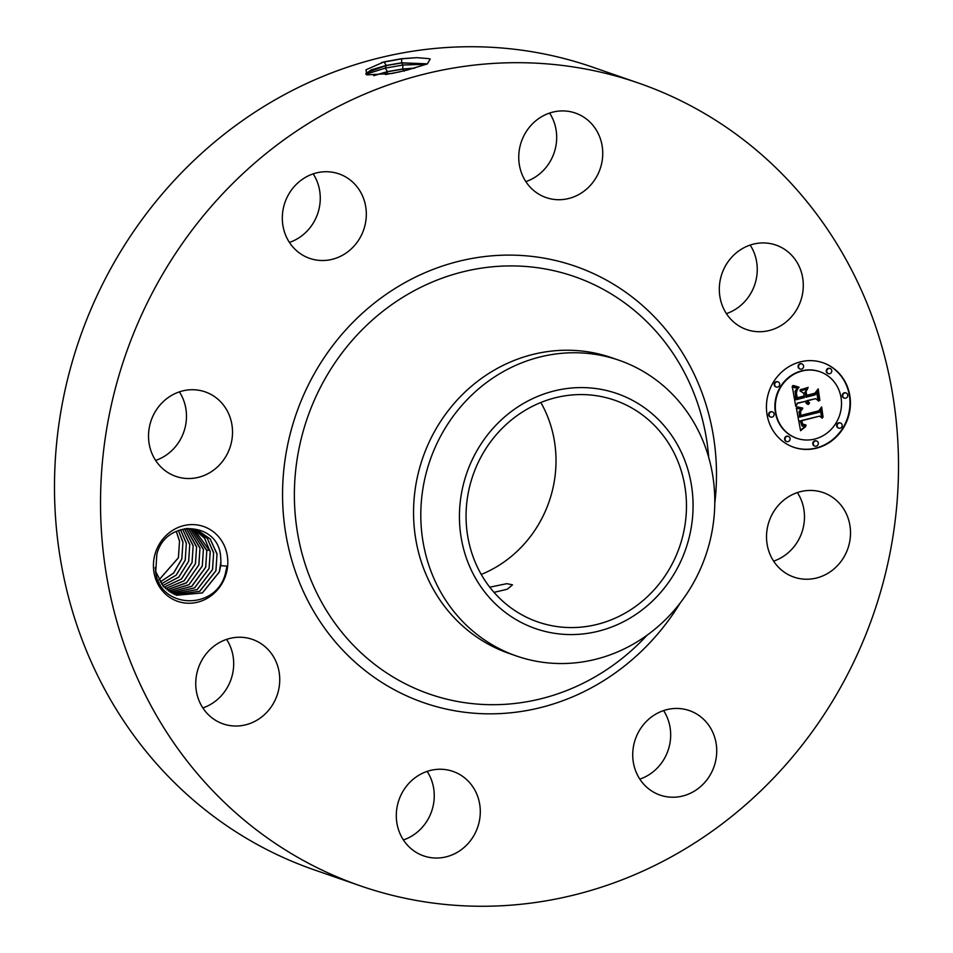 <?xml version="1.0" encoding="UTF-8"?>
<svg xmlns="http://www.w3.org/2000/svg" width="953" height="953" viewBox="0 0 953 953"><rect width="100%" height="100%" fill="white"/><g stroke="black" fill="none" stroke-linecap="round" stroke-linejoin="round"><path stroke-width="1.43" d="M360.401 885.861L314.359 869.898A424.812 395.793 -70.9 0 1 75.942 349.632A424.812 395.793 -70.9 0 1 572.491 60.813A424.812 395.793 -70.9 0 1 592.599 67.139L638.641 83.102A424.812 395.793 -70.9 0 1 877.058 603.368A424.812 395.793 -70.9 0 1 380.509 892.187A424.812 395.793 -70.9 0 1 360.401 885.861A424.812 395.793 -70.9 0 1 121.984 365.595A424.812 395.793 -70.9 0 1 618.533 76.764A424.812 395.793 -70.9 0 1 638.641 83.102M381.581 62.517L401.773 58.824L416.795 57.668L401.678 58.681L383.976 61.897L365.964 69.819L366.834 74.882L392.112 73.452L407.384 70.022L427.373 63.899L430.196 59.05L428.874 58.645L430.256 59.074M416.795 57.668L428.874 58.645M797.375 492.582A44.72 41.658 -70.9 0 1 802.569 530.249A44.72 41.658 -70.9 0 1 773.622 561.126M663.586 710.593A44.72 41.658 -70.9 0 1 648.171 775.265A44.72 41.658 -70.9 0 1 639.82 779.125M427.158 771.394A44.72 41.658 -70.9 0 1 403.405 839.938M226.6 639.38A44.72 41.658 -70.9 0 1 228.899 643.37A44.72 41.658 -70.9 0 1 202.834 707.924M179.378 391.874A44.72 41.658 -70.9 0 1 184.572 429.541A44.72 41.658 -70.9 0 1 155.625 460.418M313.18 173.875A44.72 41.658 -70.9 0 1 297.765 238.548A44.72 41.658 -70.9 0 1 289.414 242.407M549.595 113.062A44.72 41.658 -70.9 0 1 525.842 181.606M750.166 245.076A44.72 41.658 -70.9 0 1 752.465 249.067A44.72 41.658 -70.9 0 1 726.4 313.62M155.113 553.848A39.597 36.893 -70.9 0 1 201.714 525.913A39.597 36.893 -70.9 0 1 226.123 574.004A39.597 36.893 -70.9 0 1 179.521 601.927A39.597 36.893 -70.9 0 1 155.113 553.848M768.428 523.459A44.72 41.658 -70.9 0 1 823.166 492.582A44.72 41.658 -70.9 0 1 848.611 546.212A44.72 41.658 -70.9 0 1 793.873 577.089A44.72 41.658 -70.9 0 1 768.428 523.459M694.213 791.228A44.72 41.658 -70.9 0 1 660.084 795.088A44.72 41.658 -70.9 0 1 632.804 757.575A44.72 41.658 -70.9 0 1 655.235 714.452A44.72 41.658 -70.9 0 1 689.364 710.593A44.72 41.658 -70.9 0 1 716.644 748.093A44.72 41.658 -70.9 0 1 694.213 791.228M425.777 856.556A44.72 41.658 -70.9 0 1 423.656 855.889A44.72 41.658 -70.9 0 1 398.557 801.128A44.72 41.658 -70.9 0 1 450.829 770.727A44.72 41.658 -70.9 0 1 452.949 771.394A44.72 41.658 -70.9 0 1 478.037 826.156A44.72 41.658 -70.9 0 1 425.777 856.556M200.535 703.933A44.72 41.658 -70.9 0 1 206.229 653.77A44.72 41.658 -70.9 0 1 252.378 639.38A44.72 41.658 -70.9 0 1 274.94 659.321A44.72 41.658 -70.9 0 1 269.258 709.497A44.72 41.658 -70.9 0 1 223.097 723.875A44.72 41.658 -70.9 0 1 200.535 703.933M150.431 422.751A44.72 41.658 -70.9 0 1 205.169 391.874A44.72 41.658 -70.9 0 1 230.614 445.504A44.72 41.658 -70.9 0 1 175.876 476.381A44.72 41.658 -70.9 0 1 150.431 422.751M304.829 177.734A44.72 41.658 -70.9 0 1 338.958 173.875A44.72 41.658 -70.9 0 1 366.238 211.375A44.72 41.658 -70.9 0 1 343.807 254.511A44.72 41.658 -70.9 0 1 309.677 258.37A44.72 41.658 -70.9 0 1 282.398 220.858A44.72 41.658 -70.9 0 1 304.829 177.734M573.265 112.394A44.72 41.658 -70.9 0 1 575.386 113.062A44.72 41.658 -70.9 0 1 600.485 167.835A44.72 41.658 -70.9 0 1 548.213 198.236A44.72 41.658 -70.9 0 1 546.093 197.569A44.72 41.658 -70.9 0 1 521.005 142.807A44.72 41.658 -70.9 0 1 573.265 112.394M798.507 265.029A44.72 41.658 -70.9 0 1 792.813 315.193A44.72 41.658 -70.9 0 1 746.664 329.583A44.72 41.658 -70.9 0 1 724.101 309.63A44.72 41.658 -70.9 0 1 729.795 259.466A44.72 41.658 -70.9 0 1 775.945 245.076A44.72 41.658 -70.9 0 1 798.507 265.029M800.198 361.914A44.72 41.658 -70.9 0 1 823.07 362.783A44.72 41.658 -70.9 0 1 850.29 406.621A44.72 41.658 -70.9 0 1 816.65 448.148A44.72 41.658 -70.9 0 1 793.778 447.291A44.72 41.658 -70.9 0 1 766.557 403.453A44.72 41.658 -70.9 0 1 800.198 361.914M427.48 63.851L401.606 62.803L386.239 65.435L371.062 69.938L365.797 73.917L367.096 74.965M220.727 565.617L227.017 566.13L225.337 573.766C215.914 610.897 160.092 609.05 155.696 572.241L156.84 554.277C165.274 519.302 217.081 521.1 220.536 555.349L220.929 561.674A34.237 31.902 -70.9 0 1 220.727 565.617L219.369 571.955L202.393 592.933L176.519 595.268L202.334 592.909L219.297 571.943L220.929 561.674M793.551 447.207A44.72 41.658 109.1 0 0 816.185 447.993A44.72 41.658 109.1 0 0 849.826 406.586A44.72 41.658 109.1 0 0 822.844 362.7M427.361 63.899L401.63 62.946L386.275 65.566L366.536 72.642L365.821 73.989M365.952 74.239L385.191 68.151L402.916 65.03L426.563 64.244M158.96 579.984L178.437 557.779L179.521 540.851L176.257 531.357L179.521 541.233L178.378 557.755L158.948 579.948M540.827 402.5A117.338 109.321 -70.9 0 1 481.241 574.433M516.538 656.021L509.295 653.508A156.506 145.821 -70.9 0 1 421.452 461.836A156.506 145.821 -70.9 0 1 604.393 355.421A156.506 145.821 -70.9 0 1 611.802 357.756L619.057 360.27A156.506 145.821 -70.9 0 1 662.168 622.809A156.506 145.821 -70.9 0 1 523.947 658.356A156.506 145.821 -70.9 0 1 516.538 656.021A156.506 145.821 -70.9 0 1 473.427 393.482A156.506 145.821 -70.9 0 1 611.647 357.935A156.506 145.821 -70.9 0 1 619.057 360.27M819.735 371.67A35.237 32.819 109.1 0 0 819.497 371.587A35.237 32.819 109.1 0 0 801.485 370.908A35.237 32.819 109.1 0 0 774.98 403.619A35.237 32.819 109.1 0 0 796.422 438.166A35.237 32.819 109.1 0 0 796.66 438.237M772.264 411.875A2.716 2.525 109.1 0 0 768.606 414.245A2.716 2.525 109.1 0 0 770.489 416.973M801.723 363.867A2.716 2.525 109.1 0 0 798.078 366.238A2.716 2.525 109.1 0 0 799.96 368.954M777.839 381.843A2.716 2.525 109.1 0 0 774.193 384.226A2.716 2.525 109.1 0 0 776.076 386.942M845.895 392.934A2.716 2.525 109.1 0 0 842.249 395.304A2.716 2.525 109.1 0 0 844.132 398.032M829.908 368.454A2.716 2.525 109.1 0 0 826.263 370.824A2.716 2.525 109.1 0 0 828.145 373.552M816.435 440.953A2.716 2.525 109.1 0 0 812.778 443.324A2.716 2.525 109.1 0 0 814.66 446.052M788.238 436.355A2.716 2.525 109.1 0 0 784.593 438.725A2.716 2.525 109.1 0 0 786.475 441.453M840.308 422.965A2.716 2.525 109.1 0 0 836.663 425.336A2.716 2.525 109.1 0 0 838.545 428.064M414.793 68.08L402.75 68.997L387.49 71.618L373.588 75.609M414.221 68.247L402.785 69.14L387.514 71.761L374.005 75.609M609.134 398.461A117.338 109.321 -70.9 0 1 614.685 400.212A117.338 109.321 -70.9 0 1 680.537 543.913A117.338 109.321 -70.9 0 1 543.389 623.691A117.338 109.321 -70.9 0 1 537.826 621.94A117.338 109.321 -70.9 0 1 471.985 478.239A117.338 109.321 -70.9 0 1 609.134 398.461M494.023 592.373L507.306 589.216L512.511 584.808L506.865 583.665L489.747 587.191M155.53 571.181L163.177 586.166L176.579 595.291M155.744 571.061L155.184 567.488M814.91 439.011A35.237 32.819 109.1 0 0 841.416 406.288A35.237 32.819 109.1 0 0 819.961 371.741A35.237 32.819 109.1 0 0 801.949 371.062A35.237 32.819 109.1 0 0 775.432 403.786A35.237 32.819 109.1 0 0 796.887 438.32A35.237 32.819 109.1 0 0 814.91 439.011M772.109 417.116A2.716 2.525 109.1 0 0 772.49 411.946A2.716 2.525 109.1 0 0 769.071 414.412A2.716 2.525 109.1 0 0 772.109 417.116M801.568 369.109A2.716 2.525 109.1 0 0 801.961 363.927A2.716 2.525 109.1 0 0 798.531 366.393A2.716 2.525 109.1 0 0 801.568 369.109M777.684 387.085A2.716 2.525 109.1 0 0 778.077 381.915A2.716 2.525 109.1 0 0 774.658 384.381A2.716 2.525 109.1 0 0 777.684 387.085M845.74 398.175A2.716 2.525 109.1 0 0 846.133 393.005A2.716 2.525 109.1 0 0 842.702 395.471A2.716 2.525 109.1 0 0 845.74 398.175M829.753 373.695A2.716 2.525 109.1 0 0 830.146 368.525A2.716 2.525 109.1 0 0 826.727 370.991A2.716 2.525 109.1 0 0 829.753 373.695M815.28 440.965A2.716 2.525 109.1 0 0 814.886 446.135A2.716 2.525 109.1 0 0 818.317 443.669A2.716 2.525 109.1 0 0 815.28 440.965M787.095 436.367A2.716 2.525 109.1 0 0 786.701 441.549A2.716 2.525 109.1 0 0 790.12 439.083A2.716 2.525 109.1 0 0 787.095 436.367M839.164 422.977A2.716 2.525 109.1 0 0 838.771 428.159A2.716 2.525 109.1 0 0 842.19 425.693A2.716 2.525 109.1 0 0 839.164 422.977M385.429 74.56L400.069 71.785M160.128 582.021L173.601 573.063L181.785 558.934L182.94 542.412L178.414 530.428M160.152 582.057L173.649 573.098L181.856 558.958L182.928 542.031L178.449 530.416M501.254 419.951A124.378 115.885 -70.9 0 1 665.825 427.73A124.378 115.885 -70.9 0 1 651.256 602.201A124.378 115.885 -70.9 0 1 486.685 594.434A124.378 115.885 -70.9 0 1 501.254 419.951M174.887 594.648L199.796 591.289L215.95 570.776L217.034 553.848L210.148 538.933L197.295 530.011L186.192 528.462M197.235 529.987L210.208 539.064L217.034 554.229L215.89 570.752L199.63 591.325L174.864 594.636M796.386 408.265L802.081 409.516L799.198 412.411L799.507 417.116L819.056 412.327L820.593 409.599L822.236 418.212L819.628 416.116L801.723 420.726L802.724 424.133L805.964 424.943L805.642 425.491L802.712 424.895L801.294 421.047L800.365 421.071L801.997 426.003L805.642 426.551L800.591 430.72L796.386 408.265M797.399 406.883L802.783 408.087L799.71 408.182L796.851 407.253L797.828 407.05M800.663 411.362L800.723 415.448L818.83 410.803L821.641 406.943L823.07 417.128L821.343 408.098L819.08 411.339L800.317 416.163L800.484 411.303M792.038 386.894L798.03 388.598L795.171 392.493L796.065 399.76L804.487 397.592L804.261 396.448L796.827 398.354L795.981 392.648L797.173 390.051L796.398 393.136L797.232 397.758L804.177 395.971L803.629 393.124L800.02 390.897L807.56 388.955L805.178 392.886L806 397.21L815.065 394.876L816.947 391.862L818.71 401.106L815.78 398.64L808.049 400.629L809.264 403.357L807.56 400.76L806.715 400.975L808.466 404.441L806.405 403.548L805.202 401.368L797.601 403.322L795.767 406.454L792.372 387.049M793.563 385.548L799.019 387.156L797.042 387.442L792.622 385.608L795.541 386.418M808.156 387.359L800.21 389.92L808.156 387.359M807.203 395.197L814.898 393.22L818.198 388.884L819.878 400.391L817.912 390.075L815.208 393.625L806.798 395.793L806.143 391.897M801.128 430.232L800.496 430.232M801.676 429.767L800.675 430.065M802.2 429.315L801.211 429.6M802.724 428.898L801.747 429.16M803.236 428.493L802.259 428.731M803.748 428.1L802.783 428.326M804.249 427.742L803.284 427.945M804.737 427.397L803.784 427.587M805.214 427.075L804.272 427.242M801.294 421.047L799.912 420.904M803.891 425.455L803.272 425.264M804.201 425.503L803.427 425.3M804.523 425.538L803.736 425.348M804.868 425.538L804.058 425.372M805.237 425.526L804.415 425.383M805.642 425.491L804.785 425.372M806.059 425.431L805.178 425.336M801.723 420.726L801.497 421.905M819.628 416.116L801.259 420.559M820.271 410.171L821.724 417.807M799.448 411.922L798.852 411.994M799.603 411.684L798.983 411.756M799.793 411.446L799.15 411.517M800.008 411.208L799.329 411.279M800.246 410.981L799.543 411.053M800.52 410.755L799.793 410.826M800.818 410.529L800.055 410.588M801.139 410.302L800.353 410.374M801.485 410.088L800.675 410.147M801.854 409.873L801.02 409.933M798.578 407.908L797.661 407.61M799.126 408.051L798.114 407.753M799.71 408.182L798.662 407.896M800.353 408.301L799.257 408.027M801.044 408.42L799.889 408.146M801.771 408.515L800.58 408.253M802.712 408.623L801.306 408.361M819.08 411.339L800.27 415.889M820.319 408.754L818.615 411.172M821.295 407.407L823.011 416.413M797.601 403.322L795.636 405.74M805.202 401.368L797.149 403.155M807.989 404.358L807.334 404.143M808.466 404.441L807.525 404.203M808.728 404.227L808.013 404.275M807.56 400.76L806.25 400.82M809.573 402.905L808.883 403.095M815.78 398.64L807.584 400.474M816.614 392.386L818.198 400.677M806 397.21L805.178 392.886M806.893 389.122L804.713 392.731M804.261 396.448L796.768 398.092M796.065 399.76L795.946 399.057M795.612 397.222L795.481 398.902M795.386 396.162L795.159 397.067M795.588 391.29L794.981 391.433M795.779 390.992L795.136 391.135M795.993 390.682L795.314 390.825M796.243 390.349L795.541 390.516M796.529 390.027L795.791 390.194M796.851 389.682L796.077 389.86M797.208 389.324L796.398 389.527M797.601 388.967L796.756 389.169M792.05 386.954L792.813 387.287M796.422 387.299L795.41 386.978M797.042 387.442L795.969 387.144M797.649 387.537L796.577 387.287M798.245 387.597L797.184 387.383M798.84 387.621L797.78 387.442M807.977 387.919L800.306 389.61M815.208 393.625L806.75 395.531M817.912 390.075L814.744 393.47M817.853 389.336L819.818 399.641M161.391 583.903L176.21 575.076L185.204 560.114L186.347 543.591L180.51 529.701L186.335 543.21L185.263 560.138L176.257 575.112L161.414 583.939M195.544 529.463L207.397 538.624L213.627 553.05L212.483 569.572L197.152 589.585L173.208 593.898M173.243 593.91L197.2 589.621L212.543 569.596L213.627 552.669L207.325 538.481L195.579 529.475M162.737 585.642L178.878 577.077L188.67 561.317L189.754 544.401L182.571 529.129L189.754 544.771L188.611 561.305L178.83 577.03L162.713 585.619M193.781 529.034L204.633 538.314L210.22 551.87L209.076 568.393L194.543 587.894L171.588 593.052L194.591 587.918L209.136 568.417L210.208 551.489L193.816 529.046M184.477 528.724L193.161 545.962L192.018 562.484L181.356 579.019L164.083 587.167L181.487 578.971L192.077 562.508L193.161 545.581L184.513 528.724M191.982 528.712L206.813 550.679L205.657 567.214L191.624 586.381L170.015 592.099M209.874 550.119L206.801 550.31L192.018 528.724M206.801 550.31L205.729 567.226L191.982 586.202L170.039 592.123M186.335 528.462L196.58 547.141L195.425 563.664L184.072 580.806L165.5 588.585L184.12 580.842L195.496 563.688L196.568 546.76L186.371 528.462M190.147 528.51L203.394 549.5L202.25 566.022L189.004 584.63L168.467 591.039M168.49 591.063L188.968 584.725L202.31 566.046L203.394 549.131L190.171 528.51M166.966 589.871L186.693 582.628L198.843 564.843L199.987 548.32L188.265 528.427L199.975 547.939L198.903 564.867L186.359 582.95L166.989 589.895M680.192 603.011A231.007 215.223 -70.9 0 1 434.806 706.185A231.007 215.223 -70.9 0 1 292.428 425.717A231.007 215.223 -70.9 0 1 564.236 262.766A231.007 215.223 -70.9 0 1 714.786 503.196M383.976 61.897L386.239 65.435M401.678 58.681L401.606 62.803M647.123 635.186A220.965 205.872 -70.9 0 1 440 697.382A220.965 205.872 -70.9 0 1 303.816 429.1A220.965 205.872 -70.9 0 1 563.807 273.237A220.965 205.872 -70.9 0 1 708.722 457.452M386.275 65.566L385.191 68.151L387.49 71.618M401.63 62.946L402.916 65.03L402.75 68.997M402.785 69.14L404.072 71.237M387.514 71.761L386.489 74.405"/></g></svg>
